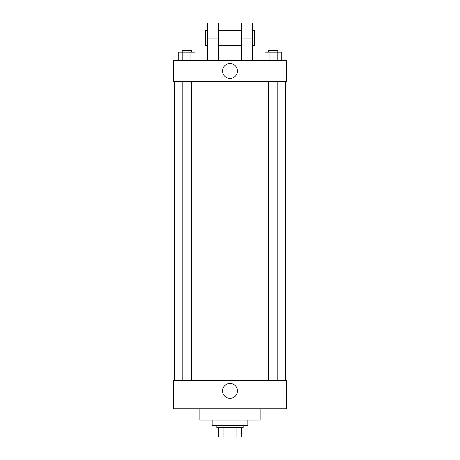 <?xml version="1.0" encoding="UTF-8"?>
<svg xmlns="http://www.w3.org/2000/svg" width="460" height="460" viewBox="0 0 460 460"><rect width="100%" height="100%" fill="white"/><g stroke="black" fill="none" stroke-linecap="round" stroke-linejoin="round"><path stroke-width="0.69" d="M236.072 427.593L236.072 437L218.707 437L218.707 427.593M236.072 437L241.293 437L241.293 427.593L241.293 437M243.173 425.707L243.173 427.593L216.827 427.593L216.827 425.707M223.928 427.593L223.928 437M212.123 420.066L212.123 425.707L247.877 425.707L247.877 420.066M199.893 408.773L199.893 420.066L260.107 420.066L260.107 408.773M286.453 408.773L173.546 408.773L173.546 380.546L286.453 380.546L286.453 408.773M222.554 390.897A7.446 7.446 0 0 1 233.72 384.451A7.446 7.446 0 0 1 233.72 397.342A7.446 7.446 0 0 1 222.554 390.897M286.453 81.334L173.546 81.334L173.546 60.634L286.453 60.634L286.453 81.334L173.546 81.334M281.279 60.634L281.279 52.17L264.983 52.17L264.983 60.634M277.207 52.17L277.207 60.634M269.06 52.17L269.06 60.634M268.427 52.17L268.427 50.284L277.834 50.284L277.834 52.17M195.017 60.634L195.017 52.17L178.721 52.17L178.721 60.634M190.94 52.17L190.94 60.634M182.792 52.17L182.792 60.634M182.166 52.17L182.166 50.284L191.573 50.284L191.573 52.17M222.554 70.984A7.446 7.446 0 0 1 233.72 64.538A7.446 7.446 0 0 1 233.72 77.435A7.446 7.446 0 0 1 222.554 70.984M241.293 60.634L241.293 38.053L252.58 38.053L252.58 23L241.293 23L241.293 38.053M241.293 30.527L218.707 30.527M207.42 60.634L207.42 38.053L218.707 38.053L218.707 60.634M218.707 38.053L218.707 23L207.42 23L207.42 38.053M252.58 60.634L252.58 38.053M252.58 45.58L254.466 45.58L254.466 30.527L252.58 30.527M207.42 30.527L205.534 30.527L205.534 45.58L207.42 45.58M174.484 81.334L174.484 380.546M285.516 81.334L285.516 380.546M277.834 380.546L277.834 81.334M268.427 380.546L268.427 81.334M182.166 81.334L182.166 380.546M191.573 81.334L191.573 380.546M241.293 45.58L218.707 45.58"/></g></svg>
